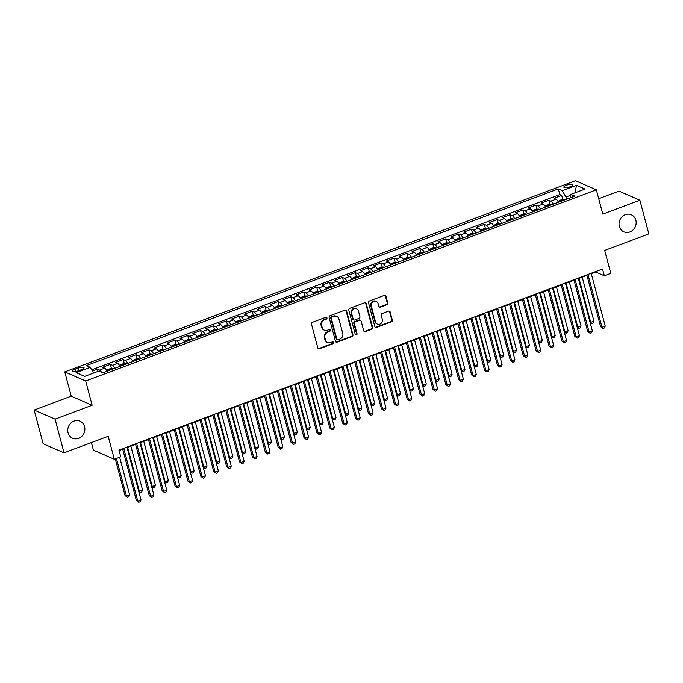 <?xml version="1.0" encoding="UTF-8"?>
<svg xmlns="http://www.w3.org/2000/svg" width="683" height="683" viewBox="0 0 683 683"><rect width="100%" height="100%" fill="white"/><g stroke="black" fill="none" stroke-linecap="round" stroke-linejoin="round"><path stroke-width="1.02" d="M326.969 317.885A0.999 0.905 113.5 0 0 325.842 317.296L312.387 322.333A1.426 1.289 113.5 0 0 311.474 324.126L317.817 347.946A1.426 1.289 113.5 0 0 319.431 348.8L332.886 343.762A0.999 0.905 113.5 0 0 333.031 341.918A0.999 0.905 113.5 0 0 332.39 341.91L330.649 342.559A4.568 4.132 113.5 0 1 327.703 342.507A4.568 4.132 113.5 0 1 325.475 339.844L324.946 337.854A4.568 4.132 113.5 0 1 327.866 332.109L329.607 331.451A0.999 0.905 113.5 0 0 329.761 329.616A0.999 0.905 113.5 0 0 329.112 329.599L327.37 330.256A4.568 4.132 113.5 0 1 324.425 330.205A4.568 4.132 113.5 0 1 322.197 327.533L321.667 325.552A4.568 4.132 113.5 0 1 324.596 319.798L326.337 319.149A0.999 0.905 113.5 0 0 326.969 317.885M324.425 330.205L323.862 329.957A4.568 4.132 113.5 0 1 321.633 327.285L321.104 325.304A4.568 4.132 113.5 0 1 324.024 319.55L325.765 318.901A0.999 0.905 113.5 0 0 326.175 317.236M318.244 348.62A1.426 1.289 113.5 0 0 318.867 348.552L332.314 343.515A0.999 0.905 113.5 0 0 332.732 341.85M327.703 342.507L327.14 342.268A4.568 4.132 113.5 0 1 324.903 339.596L324.382 337.607A4.568 4.132 113.5 0 1 327.302 331.861L329.044 331.204A0.999 0.905 113.5 0 0 329.454 329.548M619.344 226.415A9.297 8.418 113.5 0 0 623.895 231.853A9.297 8.418 113.5 0 0 633.098 229.906A9.297 8.418 113.5 0 0 635.856 220.233A9.297 8.418 113.5 0 0 631.314 214.795A9.297 8.418 113.5 0 0 622.102 216.742A9.297 8.418 113.5 0 0 619.344 226.415M68.061 432.8A9.297 8.418 113.5 0 0 72.603 438.238A9.297 8.418 113.5 0 0 81.815 436.292A9.297 8.418 113.5 0 0 84.564 426.619A9.297 8.418 113.5 0 0 80.022 421.18A9.297 8.418 113.5 0 0 70.81 423.127A9.297 8.418 113.5 0 0 68.061 432.8M566.531 185.187A4.653 1.298 -14.9 0 0 563.851 187.168A4.653 1.298 -14.9 0 0 570.151 186.758A4.653 1.298 -14.9 0 0 572.832 184.777A4.653 1.298 -14.9 0 0 566.531 185.187M386.834 304.72A1.426 1.289 113.5 0 0 387.748 302.919L385.972 296.243A1.426 1.289 113.5 0 0 384.35 295.389L369.418 300.981A1.426 1.289 113.5 0 0 368.504 302.774L374.839 326.602A1.426 1.289 113.5 0 0 376.461 327.447L391.393 321.855A1.426 1.289 113.5 0 0 392.307 320.062L390.164 311.986A1.426 1.289 113.5 0 0 388.542 311.141L382.147 313.531A1.426 1.289 113.5 0 0 381.234 315.324L382.301 319.328A3.816 3.458 113.5 0 1 377.392 324.101A3.816 3.458 113.5 0 1 375.53 321.864L371.356 306.18A3.816 3.458 113.5 0 1 376.265 301.416A3.816 3.458 113.5 0 1 378.126 303.645L378.826 306.266A1.426 1.289 113.5 0 0 380.44 307.111L386.834 304.72L386.271 304.473A1.426 1.289 113.5 0 0 387.184 302.671L385.408 295.995A1.426 1.289 113.5 0 0 384.973 295.321M55.058 419.131L92.137 405.25L71.228 396.157L34.15 410.039L55.058 419.131L64.031 452.838L108.196 436.3L114.3 459.224L120.746 456.807L118.953 450.071L602.543 269.025L604.335 275.77L610.781 273.354L604.686 250.43L648.85 233.902L639.886 200.196L618.969 191.095L598.709 198.685M92.137 405.25L85.682 380.986L596.353 189.806L602.807 214.078L639.886 200.196M346.605 310.978A1.426 1.289 113.5 0 0 344.983 310.125L330.051 315.717A1.426 1.289 113.5 0 0 329.138 317.518L335.473 341.338A1.426 1.289 113.5 0 0 337.095 342.183L352.027 336.591A1.426 1.289 113.5 0 0 352.94 334.798L346.605 310.978L346.042 310.731A1.426 1.289 113.5 0 0 345.607 310.056M349.73 308.349L364.671 302.757A1.426 1.289 113.5 0 1 366.284 303.611L372.628 327.43A1.426 1.289 113.5 0 1 371.714 329.223L365.32 331.614A1.426 1.289 113.5 0 1 363.697 330.768L361.128 321.104A1.426 1.289 113.5 0 0 359.514 320.259L355.271 321.847A1.426 1.289 113.5 0 0 354.357 323.64L357.038 333.697A0.999 0.905 113.5 0 1 355.749 334.952A0.999 0.905 113.5 0 1 355.262 334.363L348.817 310.15A1.426 1.289 113.5 0 1 349.73 308.349M64.031 452.838L43.114 443.745L34.15 410.039M562.775 199.445L561.699 195.398L553.964 198.292L556.022 199.188L550.865 201.118A5.814 1.853 69.5 0 1 553.29 204.14M549.883 204.277L548.799 200.221L541.064 203.124L543.13 204.021L537.973 205.95A5.814 1.853 69.5 0 1 540.39 208.972M536.983 209.1L535.907 205.054L528.172 207.948L530.23 208.844L525.073 210.774A5.814 1.853 69.5 0 1 527.498 213.796M524.092 213.933L523.007 209.877L515.272 212.78L517.338 213.677L512.182 215.606A5.814 1.853 69.5 0 1 514.598 218.628M511.191 218.756L510.116 214.71L502.381 217.604L504.438 218.5L499.282 220.43A5.814 1.853 69.5 0 1 501.706 223.452M498.3 223.589L497.215 219.533L489.48 222.436L491.547 223.332L486.39 225.262A5.814 1.853 69.5 0 1 488.806 228.284M485.4 228.412L484.324 224.366L476.589 227.26L478.646 228.156L473.49 230.086A5.814 1.853 69.5 0 1 475.914 233.108M472.508 233.244L471.432 229.189L463.689 232.092L465.755 232.988L460.598 234.918A5.814 1.853 69.5 0 1 463.014 237.94M459.608 238.068L458.532 234.021L450.797 236.916L452.855 237.812L447.698 239.742A5.814 1.853 69.5 0 1 450.123 242.764M446.716 242.9L445.64 238.845L437.897 241.748L439.963 242.644L434.806 244.574A5.814 1.853 69.5 0 1 437.222 247.596M433.816 247.724L432.74 243.677L425.005 246.572L427.063 247.468L421.906 249.397A5.814 1.853 69.5 0 1 424.331 252.42M420.924 252.556L419.849 248.501L412.105 251.395L414.171 252.3L409.015 254.23A5.814 1.853 69.5 0 1 411.431 257.252M408.024 257.38L406.948 253.333L399.214 256.227L401.28 257.124L396.114 259.053A5.814 1.853 69.5 0 1 398.539 262.076M395.133 262.212L394.057 258.157L386.313 261.051L388.379 261.956L383.223 263.886A5.814 1.853 69.5 0 1 385.647 266.908M382.232 267.036L381.157 262.989L373.422 265.883L375.488 266.78L370.323 268.709A5.814 1.853 69.5 0 1 372.747 271.732M369.341 271.868L368.265 267.813L360.522 270.707L362.588 271.603L357.431 273.541A5.814 1.853 69.5 0 1 359.856 276.564M356.441 276.692L355.365 272.645L347.63 275.539L349.696 276.436L344.531 278.365A5.814 1.853 69.5 0 1 346.955 281.387M343.549 281.516L342.473 277.469L334.73 280.363L336.796 281.259L331.639 283.197A5.814 1.853 69.5 0 1 334.064 286.22M330.657 286.348L329.573 282.301L321.838 285.195L323.904 286.092L318.739 288.021A5.814 1.853 69.5 0 1 321.164 291.043M317.757 291.171L316.681 287.125L308.947 290.019L311.004 290.915L305.847 292.853A5.814 1.853 69.5 0 1 308.272 295.876M304.866 296.004L303.781 291.948L296.046 294.851L298.112 295.748L292.956 297.677A5.814 1.853 69.5 0 1 295.372 300.699M291.965 300.827L290.89 296.781L283.155 299.675L285.212 300.571L280.056 302.509A5.814 1.853 69.5 0 1 282.48 305.523M279.074 305.66L277.99 301.604L270.255 304.507L272.321 305.403L267.164 307.333A5.814 1.853 69.5 0 1 269.58 310.355M266.174 310.483L265.098 306.436L257.363 309.331L259.42 310.227L254.264 312.165A5.814 1.853 69.5 0 1 256.688 315.179M253.282 315.315L252.198 311.26L244.463 314.163L246.529 315.059L241.372 316.989A5.814 1.853 69.5 0 1 243.788 320.011M240.382 320.139L239.306 316.092L231.571 318.987L233.629 319.883L228.472 321.813A5.814 1.853 69.5 0 1 230.897 324.835M227.49 324.971L226.406 320.916L218.671 323.819L220.737 324.715L215.58 326.645A5.814 1.853 69.5 0 1 217.997 329.667M214.59 329.795L213.514 325.748L205.779 328.643L207.837 329.539L202.68 331.468A5.814 1.853 69.5 0 1 205.105 334.491M201.698 334.627L200.623 330.572L192.879 333.475L194.945 334.371L189.789 336.301A5.814 1.853 69.5 0 1 192.205 339.323M188.798 339.451L187.723 335.404L179.988 338.298L182.045 339.195L176.888 341.124A5.814 1.853 69.5 0 1 179.313 344.147M175.907 344.283L174.831 340.228L167.087 343.131L169.153 344.027L163.997 345.957A5.814 1.853 69.5 0 1 166.413 348.979M163.006 349.107L161.931 345.06L154.196 347.954L156.253 348.851L151.097 350.78A5.814 1.853 69.5 0 1 153.521 353.803M150.115 353.939L149.039 349.884L141.296 352.787L143.362 353.683L138.205 355.612A5.814 1.853 69.5 0 1 140.63 358.635M137.215 358.763L136.139 354.716L128.404 357.61L130.47 358.507L125.305 360.436A5.814 1.853 69.5 0 1 127.73 363.458M124.323 363.595L123.247 359.54L115.504 362.434L117.57 363.339L112.413 365.268A5.814 1.853 69.5 0 1 114.838 368.291M111.423 368.419L110.347 364.372L102.612 367.266L104.678 368.163A5.814 1.853 69.5 0 1 107.094 371.185M78.639 370.724L81.473 369.657A4.508 1.255 -14.9 0 0 84.077 367.744A4.508 1.255 -14.9 0 0 77.973 368.137L75.139 369.196A4.508 1.255 -14.9 0 0 72.535 371.117A4.508 1.255 -14.9 0 0 78.639 370.724M85.682 380.986L64.765 371.894L575.436 180.713L596.353 189.806M561.699 195.398L559.804 194.57L558.301 188.909L86.314 365.61L90.276 367.326L93.58 373.038M558.301 188.909L562.254 190.634L576.443 185.324L585.032 189.054L570.843 194.365L574.804 196.089L102.817 372.79L98.864 371.065L84.675 376.376L76.086 372.636L90.276 367.326M98.036 371.373L97.456 369.196L99.513 370.092A5.814 1.853 69.5 0 1 101.425 372.175M110.347 364.372L112.413 365.268M123.247 359.54L125.305 360.436M136.139 354.716L138.205 355.612M149.039 349.884L151.097 350.78M161.931 345.06L163.997 345.957M174.831 340.228L176.888 341.124M187.723 335.404L189.789 336.301M200.623 330.572L202.68 331.468M213.514 325.748L215.58 326.645M226.406 320.916L228.472 321.813M239.306 316.092L241.372 316.989M252.198 311.26L254.264 312.165M265.098 306.436L267.164 307.333M277.99 301.604L280.056 302.509M290.89 296.781L292.956 297.677M303.781 291.948L305.847 292.853M316.681 287.125L318.739 288.021M329.573 282.301L331.639 283.197M342.473 277.469L344.531 278.365M355.365 272.645L357.431 273.541M368.265 267.813L370.323 268.709M381.157 262.989L383.223 263.886M394.057 258.157L396.114 259.053M406.948 253.333L409.015 254.23M419.849 248.501L421.906 249.397M432.74 243.677L434.806 244.574M445.64 238.845L447.698 239.742M458.532 234.021L460.598 234.918M471.432 229.189L473.49 230.086M484.324 224.366L486.39 225.262M497.215 219.533L499.282 220.43M510.116 214.71L512.182 215.606M523.007 209.877L525.073 210.774M535.907 205.054L537.973 205.95M548.799 200.221L550.865 201.118M559.804 194.57L91.71 369.81M97.456 369.196L92.444 371.074M570.681 195.236L565.951 197.011L566.531 199.188M91.385 442.601L93.383 450.123L114.3 459.224M71.228 396.157L64.765 371.894M591.316 273.781L595.858 272.082L604.335 275.77M119.081 450.567L122.709 449.209M127.072 447.578L135.61 444.385M139.972 442.746L148.501 439.553M152.864 437.923L161.401 434.729M165.756 433.099L174.293 429.897M178.656 428.267L187.193 425.074M191.547 423.443L200.085 420.241M204.448 418.611L212.985 415.418M217.339 413.787L225.877 410.585M230.239 408.955L238.777 405.762M243.131 404.131L251.668 400.93M256.031 399.299L264.569 396.106M268.923 394.475L277.46 391.274M281.823 389.643L290.36 386.45M294.714 384.819L303.252 381.618M307.615 379.987L316.144 376.794M320.506 375.163L329.044 371.962M333.406 370.331L341.935 367.138M346.298 365.507L354.836 362.314M359.198 360.675L367.727 357.482M372.09 355.852L380.627 352.659M384.99 351.019L393.519 347.826M397.882 346.196L406.419 343.003M410.782 341.363L419.311 338.17M423.673 336.54L432.211 333.347M436.565 331.707L445.103 328.514M449.465 326.884L458.003 323.691M462.357 322.06L470.894 318.859M475.257 317.228L483.795 314.035M488.149 312.404L496.686 309.203M501.049 307.572L509.586 304.379M513.94 302.748L522.478 299.547M526.841 297.916L535.378 294.723M539.732 293.092L548.27 289.891M552.632 288.26L561.17 285.067M565.524 283.436L574.062 280.235M578.424 278.604L586.953 275.411M595.721 271.578L595.858 272.082M119.995 366.361A5.814 1.853 -110.5 0 0 117.57 363.339M132.886 361.529A5.814 1.853 -110.5 0 0 130.47 358.507M145.786 356.705A5.814 1.853 -110.5 0 0 143.362 353.683M158.678 351.873A5.814 1.853 -110.5 0 0 156.253 348.851M171.578 347.049A5.814 1.853 -110.5 0 0 169.153 344.027M184.47 342.217A5.814 1.853 -110.5 0 0 182.045 339.195M197.37 337.393A5.814 1.853 -110.5 0 0 194.945 334.371M210.262 332.561A5.814 1.853 -110.5 0 0 207.837 329.539M223.162 327.738A5.814 1.853 -110.5 0 0 220.737 324.715M236.053 322.905A5.814 1.853 -110.5 0 0 233.629 319.883M248.954 318.082A5.814 1.853 -110.5 0 0 246.529 315.059M261.845 313.249A5.814 1.853 -110.5 0 0 259.42 310.227M274.737 308.426A5.814 1.853 -110.5 0 0 272.321 305.403M287.637 303.594A5.814 1.853 -110.5 0 0 285.212 300.571M300.529 298.77A5.814 1.853 -110.5 0 0 298.112 295.748M313.429 293.938A5.814 1.853 -110.5 0 0 311.004 290.915M326.32 289.114A5.814 1.853 -110.5 0 0 323.904 286.092M339.22 284.282A5.814 1.853 -110.5 0 0 336.796 281.259M352.112 279.458A5.814 1.853 -110.5 0 0 349.696 276.436M365.012 274.626A5.814 1.853 -110.5 0 0 362.588 271.603M377.904 269.802A5.814 1.853 -110.5 0 0 375.488 266.78M390.804 264.97A5.814 1.853 -110.5 0 0 388.379 261.956M403.696 260.146A5.814 1.853 -110.5 0 0 401.28 257.124M416.596 255.314A5.814 1.853 -110.5 0 0 414.171 252.3M429.487 250.49A5.814 1.853 -110.5 0 0 427.063 247.468M442.388 245.667A5.814 1.853 -110.5 0 0 439.963 242.644M455.279 240.834A5.814 1.853 -110.5 0 0 452.855 237.812M468.179 236.011A5.814 1.853 -110.5 0 0 465.755 232.988M481.071 231.178A5.814 1.853 -110.5 0 0 478.646 228.156M493.971 226.355A5.814 1.853 -110.5 0 0 491.547 223.332M506.863 221.523A5.814 1.853 -110.5 0 0 504.438 218.5M519.754 216.699A5.814 1.853 -110.5 0 0 517.338 213.677M532.655 211.867A5.814 1.853 -110.5 0 0 530.23 208.844M545.546 207.043A5.814 1.853 -110.5 0 0 543.13 204.021M570.843 194.365L570.203 197.814M558.446 202.211A5.814 1.853 -110.5 0 0 556.022 199.188M565.951 197.011L562.254 190.634M576.443 185.324L575.129 192.768M335.908 342.012A1.426 1.289 113.5 0 0 336.523 341.935L351.463 336.352A1.426 1.289 113.5 0 0 352.377 334.55L346.042 310.731M331.938 317.049A0.999 0.905 113.5 0 0 331.298 318.312L336.856 339.22A0.999 0.905 113.5 0 0 337.991 339.81L339.827 339.127A4.568 4.132 113.5 0 0 342.746 333.372L338.947 319.081A4.568 4.132 113.5 0 0 336.719 316.408A4.568 4.132 113.5 0 0 333.774 316.366L331.366 316.801A0.999 0.905 113.5 0 0 330.726 318.065L331.298 318.312M337.342 339.801L336.779 339.553A0.999 0.905 113.5 0 1 336.292 338.973L330.726 318.065M336.719 316.408L336.156 316.169A4.568 4.132 113.5 0 0 333.202 316.118L333.774 316.366M331.366 316.801L333.202 316.118M364.133 331.443A1.426 1.289 113.5 0 0 364.756 331.375L371.142 328.975A1.426 1.289 113.5 0 0 372.056 327.183L365.721 303.363A1.426 1.289 113.5 0 0 365.294 302.689M360.436 320.276L359.864 320.028A1.426 1.289 113.5 0 0 358.951 320.011L354.708 321.599A1.426 1.289 113.5 0 0 353.794 323.401L356.466 333.458L357.038 333.697M355.493 334.772A0.999 0.905 113.5 0 0 356.466 333.458M358.464 311.081A3.816 3.458 113.5 0 0 352.821 309.655A3.816 3.458 113.5 0 0 351.694 313.617L353.162 319.14A1.426 1.289 113.5 0 0 354.776 319.994L359.019 318.406A1.426 1.289 113.5 0 0 359.932 316.605L358.464 311.081M356.603 308.853L356.031 308.605A3.816 3.458 113.5 0 0 351.122 313.369L351.694 313.617M353.862 319.977L353.29 319.729A1.426 1.289 113.5 0 1 352.599 318.901L351.122 313.369M379.253 306.932A1.426 1.289 113.5 0 0 379.876 306.863L386.271 304.473M376.265 301.416L375.701 301.169A3.816 3.458 113.5 0 0 370.792 305.941L371.356 306.18M377.392 324.101L376.828 323.853A3.816 3.458 113.5 0 1 374.967 321.616L370.792 305.941M375.274 327.268A1.426 1.289 113.5 0 0 375.889 327.2L390.83 321.608A1.426 1.289 113.5 0 0 391.743 319.815L389.592 311.738A1.426 1.289 113.5 0 0 389.165 311.064M115.282 458.856L125.049 495.551L126.457 496.165L129.685 494.962L119.645 457.217M116.417 458.43L126.457 496.165L127.473 497.369L125.049 495.551M129.685 494.962L128.763 496.891L127.473 497.369M122.581 448.705L136.352 500.468L137.761 501.083L123.717 448.287M140.988 499.879L140.066 501.809L138.777 502.287L137.761 501.083L140.988 499.879L126.936 447.075M138.777 502.287L136.352 500.468M106.625 370.331L110.569 368.419L112.994 368.427A3.85 1.229 69.5 0 1 113.48 368.794M111.013 369.691L111.022 369.716A3.85 1.229 -110.5 0 0 111.013 369.691L109.468 370.271A3.85 1.229 69.5 0 1 109.485 370.288M127.653 447.356L139.358 491.342L142.576 490.129L130.88 446.153M138.632 491.026L140.365 492.545L138.734 491.393M142.576 490.129L141.654 492.059L140.365 492.545M119.525 365.499L123.469 363.587L125.885 363.595A3.85 1.229 69.5 0 1 126.372 363.971M123.905 364.867L123.913 364.893A3.85 1.229 -110.5 0 0 123.905 364.867L122.359 365.448A3.85 1.229 69.5 0 1 122.377 365.465M140.553 442.533L152.249 486.509L155.476 485.306L143.772 441.329M151.532 486.194L153.265 487.713L151.626 486.561M155.476 485.306L154.554 487.235L153.265 487.713M132.417 360.675L136.361 358.763L138.786 358.771A3.85 1.229 69.5 0 1 139.272 359.138M136.805 360.035L136.805 360.061A3.85 1.229 -110.5 0 0 136.805 360.035L135.251 360.615A3.85 1.229 69.5 0 1 135.277 360.633M153.444 437.709L165.149 481.686L168.368 480.473L156.672 436.497M164.424 481.37L166.157 482.89L164.526 481.737M168.368 480.473L167.446 482.403L166.157 482.89M145.317 355.843L149.261 353.931L151.677 353.939A3.85 1.229 69.5 0 1 152.164 354.315M148.066 355.647L148.151 355.792A3.85 1.229 69.5 0 1 148.168 355.809L149.697 355.211A3.85 1.229 -110.5 0 1 149.714 355.228L149.697 355.211M166.345 432.877L178.041 476.854L181.268 475.65L169.563 431.673M177.324 476.538L179.048 478.066L177.418 476.905M181.268 475.65L180.346 477.579L179.048 478.066M135.473 443.882L149.244 495.645L150.661 496.259L136.609 443.455M153.88 495.047L152.958 496.976L151.669 497.463L150.661 496.259L153.88 495.047L139.836 442.251M151.669 497.463L149.244 495.645M148.373 439.058L162.144 490.812L163.553 491.427L149.509 438.631M166.78 490.223L165.858 492.153L164.569 492.631L163.553 491.427L166.78 490.223L152.727 437.419M164.569 492.631L162.144 490.812M161.265 434.226L175.036 485.989L176.453 486.603L162.4 433.799M179.672 485.391L178.75 487.32L177.46 487.807L176.453 486.603L179.672 485.391L165.627 432.595M177.46 487.807L175.036 485.989M174.165 429.402L187.936 481.156L189.345 481.771L175.3 428.975M192.572 480.567L191.65 482.497L190.361 482.975L189.345 481.771L192.572 480.567L178.519 427.763M190.361 482.975L187.936 481.156M158.208 351.019L162.153 349.107L164.577 349.115A3.85 1.229 69.5 0 1 165.064 349.483M160.957 350.823L161.043 350.96A3.85 1.229 69.5 0 1 161.068 350.977L162.597 350.379A3.85 1.229 -110.5 0 1 162.614 350.405L162.597 350.379M179.236 428.053L190.941 472.03L194.16 470.818L182.463 426.841M190.216 471.714L191.949 473.234L190.309 472.081M194.16 470.818L193.238 472.747L191.949 473.234M187.057 424.57L200.828 476.333L202.245 476.947L188.192 424.143M205.463 475.735L204.541 477.665L203.252 478.151L202.245 476.947L205.463 475.735L191.419 422.939M203.252 478.151L200.828 476.333M171.109 346.187L175.053 344.275L177.469 344.283A3.85 1.229 69.5 0 1 177.956 344.659M173.858 345.999L173.943 346.136A3.85 1.229 69.5 0 1 173.96 346.153L175.488 345.555A3.85 1.229 -110.5 0 0 175.488 345.555L175.497 345.581M192.136 423.221L203.833 467.198L207.06 465.994L195.355 422.017M203.107 466.882L204.84 468.41L203.21 467.257M207.06 465.994L206.129 467.923L204.84 468.41M199.957 419.746L213.728 471.501L215.136 472.115L201.092 419.319M218.364 470.911L217.442 472.841L216.144 473.319L215.136 472.115L218.364 470.911L204.311 418.107M216.144 473.319L213.728 471.501M184 341.363L187.945 339.451L190.369 339.46A3.85 1.229 69.5 0 1 190.856 339.827M188.406 340.749A3.85 1.229 -110.5 0 0 188.388 340.723L186.835 341.304A3.85 1.229 69.5 0 1 186.86 341.321M205.028 418.397L216.733 462.374L219.952 461.162L208.255 417.185M216.007 462.058L217.74 463.578L216.101 462.425M219.952 461.162L219.03 463.1L217.74 463.578M212.848 414.914L226.619 466.677L228.037 467.292L213.984 414.487M231.255 466.079L230.333 468.009L229.044 468.495L228.037 467.292L231.255 466.079L217.211 413.283M229.044 468.495L226.619 466.677M196.9 336.531L200.845 334.619L203.261 334.636A3.85 1.229 69.5 0 1 203.747 335.003M201.297 335.916A3.85 1.229 -110.5 0 0 201.28 335.899L199.735 336.48A3.85 1.229 69.5 0 1 199.752 336.497M217.928 413.565L229.625 457.542L232.852 456.338L221.147 412.361M228.899 457.226L230.632 458.754L229.001 457.601M232.852 456.338L231.921 458.267L230.632 458.754M225.749 410.09L239.52 461.845L240.928 462.459L226.884 409.663M244.155 461.256L243.225 463.185L241.936 463.663L240.928 462.459L244.155 461.256L230.103 408.451M241.936 463.663L239.52 461.845M209.792 331.707L213.736 329.795L216.161 329.804A3.85 1.229 69.5 0 1 216.648 330.171M214.197 331.093A3.85 1.229 -110.5 0 0 214.18 331.076L212.626 331.648A3.85 1.229 69.5 0 1 212.652 331.673M230.82 408.741L242.525 452.718L245.743 451.506L234.047 407.529M241.799 452.402L243.532 453.922L241.893 452.769M245.743 451.506L244.821 453.444L243.532 453.922M238.64 405.258L252.411 457.021L253.828 457.636L239.776 404.831M257.047 456.423L256.125 458.353L254.836 458.839L253.828 457.636L257.047 456.423L243.003 403.627M254.836 458.839L252.411 457.021M222.692 326.875L226.636 324.963L229.053 324.98A3.85 1.229 69.5 0 1 229.539 325.347M227.072 326.243L227.08 326.269A3.85 1.229 -110.5 0 0 227.072 326.243L225.527 326.824A3.85 1.229 69.5 0 1 225.544 326.841M243.711 403.909L255.416 447.886L258.644 446.682L246.939 402.705M254.691 447.578L256.424 449.098L254.793 447.946M258.644 446.682L257.713 448.611L256.424 449.098M251.532 400.434L265.311 452.189L266.72 452.803L252.676 400.007M269.947 451.6L269.017 453.529L267.727 454.016L266.72 452.803L269.947 451.6L255.894 398.795M267.727 454.016L265.311 452.189M235.584 322.052L239.528 320.139L241.953 320.148A3.85 1.229 69.5 0 1 242.439 320.515M239.972 321.437L239.972 321.42A3.85 1.229 -110.5 0 0 239.972 321.42L238.418 321.992A3.85 1.229 69.5 0 1 238.435 322.017M256.612 399.085L268.317 443.062L271.535 441.858L259.839 397.873M267.591 442.746L269.324 444.266L267.685 443.113M271.535 441.858L270.613 443.788L269.324 444.266M264.432 395.602L278.203 447.365L279.62 447.98L265.567 395.175M282.839 446.767L281.917 448.697L280.628 449.183L279.62 447.98L282.839 446.767L268.795 393.971M280.628 449.183L278.203 447.365M248.484 317.219L252.428 315.307L254.844 315.324A3.85 1.229 69.5 0 1 255.331 315.691M252.864 316.588L252.872 316.613A3.85 1.229 -110.5 0 0 252.864 316.588L251.318 317.168A3.85 1.229 69.5 0 1 251.335 317.185M269.503 394.253L281.208 438.23L284.435 437.026L272.73 393.049M280.482 437.923L282.216 439.442L280.585 438.29M284.435 437.026L283.505 438.956L282.216 439.442M277.324 390.778L291.103 442.533L292.512 443.147L278.468 390.352M295.739 441.944L294.808 443.873L293.519 444.36L292.512 443.147L295.739 441.944L281.686 389.148M293.519 444.36L291.103 442.533M261.376 312.396L265.32 310.483L267.745 310.492A3.85 1.229 69.5 0 1 268.231 310.859M265.764 311.764L265.764 311.781A3.85 1.229 -110.5 0 0 265.764 311.764L264.21 312.336A3.85 1.229 69.5 0 1 264.227 312.362M282.403 389.43L294.108 433.406L297.327 432.202L285.622 388.217M293.383 433.09L295.116 434.61L293.477 433.457M297.327 432.202L296.405 434.132L295.116 434.61M290.224 385.946L303.995 437.709L305.412 438.324L291.359 385.519M308.631 437.111L307.709 439.049L306.419 439.528L305.412 438.324L308.631 437.111L294.586 384.316M306.419 439.528L303.995 437.709M274.276 307.563L278.22 305.66L280.636 305.668A3.85 1.229 69.5 0 1 281.123 306.035M277.016 307.376L277.11 307.512A3.85 1.229 69.5 0 1 277.127 307.529L278.655 306.932A3.85 1.229 -110.5 0 1 278.673 306.949L278.655 306.932M295.295 384.597L307 428.574L310.227 427.37L298.522 383.394M306.274 428.267L308.007 429.786L306.377 428.634M310.227 427.37L309.297 429.3L308.007 429.786M303.115 381.123L316.895 432.877L318.304 433.492L304.251 380.696M321.531 432.288L320.6 434.217L319.311 434.704L318.304 433.492L321.531 432.288L307.478 379.492M319.311 434.704L316.895 432.877M287.167 302.74L291.112 300.827L293.536 300.836A3.85 1.229 69.5 0 1 294.023 301.203M289.916 302.543L290.002 302.689A3.85 1.229 69.5 0 1 290.019 302.706L291.547 302.108A3.85 1.229 -110.5 0 1 291.573 302.125L291.547 302.108M308.195 379.774L319.892 423.75L323.119 422.546L311.414 378.561M319.174 423.434L320.908 424.954L319.268 423.801M323.119 422.546L322.197 424.476L320.908 424.954M316.016 376.29L329.787 428.053L331.204 428.668L317.151 375.863M334.422 427.456L333.5 429.394L332.211 429.872L331.204 428.668L334.422 427.456L320.378 374.66M332.211 429.872L329.787 428.053M300.068 297.908L304.012 296.004L306.428 296.012A3.85 1.229 69.5 0 1 306.915 296.379M302.808 297.72L302.902 297.856A3.85 1.229 69.5 0 1 302.919 297.873L304.447 297.276A3.85 1.229 -110.5 0 0 304.447 297.276L304.456 297.301M321.087 374.941L332.792 418.918L336.019 417.714L324.314 373.738M332.066 418.611L333.799 420.13L332.169 418.978M336.019 417.714L335.088 419.644L333.799 420.13M328.907 371.467L342.678 423.221L344.095 423.836L330.043 371.04M347.323 422.632L346.392 424.561L345.103 425.048L344.095 423.836L347.323 422.632L333.27 369.836M345.103 425.048L342.678 423.221M312.959 293.084L316.903 291.171L319.328 291.18A3.85 1.229 69.5 0 1 319.815 291.547M315.708 292.887L315.794 293.033A3.85 1.229 69.5 0 1 315.811 293.05L317.339 292.452A3.85 1.229 -110.5 0 1 317.364 292.469M333.987 370.118L345.683 414.094L348.911 412.891L337.206 368.905M344.966 413.778L346.699 415.298L345.06 414.146M348.911 412.891L347.989 414.82L346.699 415.298M341.807 366.634L355.578 418.397L356.987 419.012L342.943 366.208M360.214 417.808L359.292 419.738L358.003 420.216L356.987 419.012L360.214 417.808L346.17 365.004M358.003 420.216L355.578 418.397M325.859 288.252L329.804 286.348L332.22 286.356A3.85 1.229 69.5 0 1 332.706 286.723M330.256 287.637A3.85 1.229 -110.5 0 0 330.239 287.62L328.694 288.2A3.85 1.229 69.5 0 1 328.711 288.217M346.879 365.285L358.584 409.271L361.811 408.058L350.106 364.082M357.858 408.955L359.591 410.474L357.96 409.322M361.811 408.058L360.88 409.988L359.591 410.474M354.699 361.811L368.47 413.565L369.887 414.18L355.834 361.384M373.114 412.976L372.184 414.905L370.895 415.392L369.887 414.18L373.114 412.976L359.062 360.18M370.895 415.392L368.47 413.565M338.751 283.428L342.695 281.516L345.12 281.524A3.85 1.229 69.5 0 1 345.607 281.891M343.156 282.813A3.85 1.229 -110.5 0 0 343.131 282.796L341.585 283.377A3.85 1.229 69.5 0 1 341.602 283.394M359.779 360.462L371.475 404.438L374.702 403.235L362.997 359.249M370.758 404.123L372.491 405.642L370.852 404.49M374.702 403.235L373.78 405.164L372.491 405.642M367.599 356.978L381.37 408.741L382.779 409.356L368.735 356.56M386.006 408.152L385.084 410.082L383.795 410.56L382.779 409.356L386.006 408.152L371.953 355.348M383.795 410.56L381.37 408.741M351.651 278.604L355.595 276.692L358.012 276.7A3.85 1.229 69.5 0 1 358.498 277.067M356.031 277.964L356.039 277.99A3.85 1.229 -110.5 0 0 356.031 277.964L354.486 278.544A3.85 1.229 69.5 0 1 354.503 278.562M372.67 355.63L384.375 399.615L387.594 398.402L375.898 354.426M383.65 399.299L385.383 400.819L383.752 399.666M387.594 398.402L386.672 400.332L385.383 400.819M380.491 352.155L394.262 403.909L395.679 404.524L381.626 351.728M398.906 403.32L397.976 405.25L396.686 405.736L395.679 404.524L398.906 403.32L384.853 350.524M396.686 405.736L394.262 403.909M364.543 273.772L368.487 271.86L370.903 271.868A3.85 1.229 69.5 0 1 371.39 272.235M368.922 273.14L368.931 273.157A3.85 1.229 -110.5 0 0 368.922 273.14L367.377 273.721A3.85 1.229 69.5 0 1 367.394 273.738M385.571 350.806L397.267 394.783L400.494 393.579L388.789 349.602M396.55 394.467L398.283 395.986L396.644 394.834M400.494 393.579L399.572 395.508L398.283 395.986M393.391 347.323L407.162 399.085L408.571 399.7L394.526 346.904M411.798 398.496L410.876 400.426L409.587 400.904L408.571 399.7L411.798 398.496L397.745 345.692M409.587 400.904L407.162 399.085M377.434 268.948L381.379 267.036L383.803 267.044A3.85 1.229 69.5 0 1 384.29 267.412M381.823 268.308L381.831 268.334A3.85 1.229 -110.5 0 0 381.823 268.308L380.277 268.889A3.85 1.229 69.5 0 1 380.294 268.906M398.462 345.974L410.167 389.959L413.386 388.747L401.689 344.77M409.441 389.643L411.175 391.163L409.544 390.01M413.386 388.747L412.464 390.676L411.175 391.163M406.283 342.499L420.054 394.262L421.471 394.868L407.418 342.072M424.689 393.664L423.767 395.594L422.478 396.08L421.471 394.868L424.689 393.664L410.645 340.868M422.478 396.08L420.054 394.262M390.334 264.116L394.279 262.204L396.695 262.212A3.85 1.229 69.5 0 1 397.182 262.588M394.714 263.484L394.723 263.51A3.85 1.229 -110.5 0 0 394.714 263.484L393.169 264.065A3.85 1.229 69.5 0 1 393.186 264.082M411.362 341.15L423.059 385.127L426.286 383.923L414.581 339.946M422.342 384.811L424.075 386.33L422.435 385.178M426.286 383.923L425.364 385.852L424.075 386.33M419.183 337.667L432.954 389.43L434.362 390.044L420.318 337.248M437.59 388.84L436.668 390.77L435.378 391.248L434.362 390.044L437.59 388.84L423.537 336.036M435.378 391.248L432.954 389.43M403.226 259.292L407.17 257.38L409.595 257.389A3.85 1.229 69.5 0 1 410.082 257.756M407.614 258.652L407.614 258.678A3.85 1.229 -110.5 0 0 407.614 258.652L406.061 259.233A3.85 1.229 69.5 0 1 406.086 259.25M424.254 336.318L435.959 380.303L439.178 379.091L427.481 335.114M435.233 379.987L436.966 381.507L435.336 380.354M439.178 379.091L438.255 381.02L436.966 381.507M432.074 332.843L445.845 384.606L447.263 385.221L433.21 332.416M450.481 384.008L449.559 385.938L448.27 386.424L447.263 385.221L450.481 384.008L436.437 331.212M448.27 386.424L445.845 384.606M416.126 254.46L420.071 252.548L422.487 252.556A3.85 1.229 69.5 0 1 422.973 252.932M418.875 254.264L418.961 254.409A3.85 1.229 69.5 0 1 418.978 254.426L420.506 253.828A3.85 1.229 -110.5 0 1 420.523 253.845L420.506 253.828M437.154 331.494L448.851 375.471L452.078 374.267L440.373 330.29M448.133 375.155L449.858 376.674L448.227 375.522M452.078 374.267L451.156 376.196L449.858 376.674M444.975 328.011L458.745 379.774L460.154 380.388L446.11 327.592M463.381 379.185L462.459 381.114L461.17 381.592L460.154 380.388L463.381 379.185L449.329 326.38M461.17 381.592L458.745 379.774M429.018 249.636L432.962 247.724L435.387 247.733A3.85 1.229 69.5 0 1 435.874 248.1M431.767 249.44L431.852 249.577A3.85 1.229 69.5 0 1 431.878 249.594L433.406 248.996A3.85 1.229 -110.5 0 1 433.423 249.022L433.406 248.996M450.046 326.662L461.751 370.647L464.969 369.435L453.273 325.458M461.025 370.331L462.758 371.851L461.119 370.698M464.969 369.435L464.047 371.364L462.758 371.851M457.866 323.187L471.637 374.95L473.054 375.565L459.002 322.76M476.273 374.352L475.351 376.282L474.062 376.768L473.054 375.565L476.273 374.352L462.229 321.556M474.062 376.768L471.637 374.95M441.918 244.804L445.862 242.892L448.279 242.9A3.85 1.229 69.5 0 1 448.765 243.276M444.667 244.608L444.753 244.753A3.85 1.229 69.5 0 1 444.77 244.77L446.298 244.173A3.85 1.229 -110.5 0 0 446.298 244.173L446.306 244.198M462.946 321.838L474.642 365.815L477.869 364.611L466.165 320.634M473.917 365.499L475.65 367.019L474.019 365.866M477.869 364.611L476.939 366.54L475.65 367.019M470.766 318.363L484.537 370.118L485.946 370.732L471.902 317.936M489.173 369.529L488.251 371.458L486.953 371.936L485.946 370.732L489.173 369.529L475.12 316.724M486.953 371.936L484.537 370.118M454.81 239.981L458.754 238.068L461.179 238.077A3.85 1.229 69.5 0 1 461.665 238.444M459.215 239.366A3.85 1.229 -110.5 0 0 459.198 239.34L457.644 239.921A3.85 1.229 69.5 0 1 457.67 239.938M475.838 317.014L487.542 360.991L490.761 359.779L479.065 315.802M486.817 360.675L488.55 362.195L486.911 361.042M490.761 359.779L489.839 361.708L488.55 362.195M483.658 313.531L497.429 365.294L498.846 365.909L484.793 313.104M502.065 364.696L501.143 366.626L499.854 367.113L498.846 365.909L502.065 364.696L488.021 311.9M499.854 367.113L497.429 365.294M467.71 235.148L471.654 233.236L474.07 233.244A3.85 1.229 69.5 0 1 474.557 233.62M472.107 234.534A3.85 1.229 -110.5 0 0 472.09 234.517L470.544 235.097A3.85 1.229 69.5 0 1 470.561 235.114M488.729 312.182L500.434 356.159L503.661 354.955L491.956 310.978M499.708 355.843L501.442 357.371L499.811 356.219M503.661 354.955L502.731 356.885L501.442 357.371M496.558 308.707L510.329 360.462L511.738 361.076L497.694 308.281M514.965 359.873L514.034 361.802L512.745 362.28L511.738 361.076L514.965 359.873L500.912 307.068M512.745 362.28L510.329 360.462M480.601 230.325L484.546 228.412L486.97 228.421A3.85 1.229 69.5 0 1 487.457 228.788M485.007 229.71A3.85 1.229 -110.5 0 0 484.99 229.684L483.436 230.265A3.85 1.229 69.5 0 1 483.462 230.282M501.629 307.359L513.334 351.335L516.553 350.123L504.857 306.146M512.609 351.019L514.342 352.539L512.702 351.386M516.553 350.123L515.631 352.061L514.342 352.539M509.45 303.875L523.221 355.638L524.638 356.253L510.585 303.448M527.857 355.04L526.935 356.97L525.645 357.457L524.638 356.253L527.857 355.04L513.812 302.245M525.645 357.457L523.221 355.638M493.502 225.492L497.446 223.58L499.862 223.589A3.85 1.229 69.5 0 1 500.349 223.964M497.881 224.861L497.89 224.886A3.85 1.229 -110.5 0 0 497.881 224.861L496.336 225.441A3.85 1.229 69.5 0 1 496.353 225.458M514.521 302.526L526.226 346.503L529.453 345.299L517.748 301.323M525.5 346.187L527.233 347.715L525.603 346.563M529.453 345.299L528.522 347.229L527.233 347.715M522.341 299.052L536.121 350.806L537.53 351.421L523.485 298.625M540.757 350.217L539.826 352.146L538.537 352.624L537.53 351.421L540.757 350.217L526.704 297.412M538.537 352.624L536.121 350.806M506.393 220.669L510.338 218.756L512.762 218.765A3.85 1.229 69.5 0 1 513.249 219.132M510.782 220.054L510.782 220.037A3.85 1.229 -110.5 0 0 510.782 220.037L509.228 220.609A3.85 1.229 69.5 0 1 509.245 220.635M527.421 297.703L539.126 341.679L542.345 340.467L530.648 296.49M538.4 341.363L540.133 342.883L538.494 341.731M542.345 340.467L541.423 342.405L540.133 342.883M535.241 294.219L549.012 345.982L550.43 346.597L536.377 293.792M553.648 345.385L552.726 347.314L551.437 347.801L550.43 346.597L553.648 345.385L539.604 292.589M551.437 347.801L549.012 345.982M519.293 215.837L523.238 213.924L525.654 213.941A3.85 1.229 69.5 0 1 526.141 214.308M523.673 215.205L523.682 215.23A3.85 1.229 -110.5 0 0 523.673 215.205L522.128 215.785A3.85 1.229 69.5 0 1 522.145 215.802M540.313 292.87L552.018 336.847L555.245 335.643L543.54 291.667M551.292 336.54L553.025 338.059L551.394 336.907M555.245 335.643L554.314 337.573L553.025 338.059M548.133 289.396L561.913 341.15L563.321 341.765L549.277 288.969M566.548 340.561L565.618 342.49L564.329 342.968L563.321 341.765L566.548 340.561L552.496 287.756M564.329 342.968L561.913 341.15M532.185 211.013L536.129 209.1L538.554 209.109A3.85 1.229 69.5 0 1 539.041 209.476M536.565 210.381L536.573 210.398A3.85 1.229 -110.5 0 0 536.565 210.381L535.02 210.953A3.85 1.229 69.5 0 1 535.037 210.979M553.213 288.047L564.909 332.023L568.136 330.811L556.432 286.834M564.192 331.707L565.925 333.227L564.286 332.075M568.136 330.811L567.214 332.749L565.925 333.227M561.033 284.563L574.804 336.326L576.221 336.941L562.169 284.137M579.44 335.729L578.518 337.658L577.229 338.145L576.221 336.941L579.44 335.729L565.396 282.933M577.229 338.145L574.804 336.326M545.085 206.181L549.03 204.268L551.446 204.285A3.85 1.229 69.5 0 1 551.932 204.652M547.826 205.993L547.92 206.129A3.85 1.229 69.5 0 1 547.937 206.146L549.465 205.549A3.85 1.229 -110.5 0 1 549.482 205.566L549.465 205.549M566.105 283.214L577.809 327.191L581.037 325.987L569.332 282.011M577.084 326.884L578.817 328.403L577.186 327.251M581.037 325.987L580.106 327.917L578.817 328.403M573.925 279.74L587.704 331.494L589.113 332.109L575.06 279.313M592.34 330.905L591.41 332.834L590.121 333.321L589.113 332.109L592.34 330.905L578.288 278.109M590.121 333.321L587.704 331.494M557.977 201.357L561.921 199.445L564.346 199.453A3.85 1.229 69.5 0 1 564.832 199.82M560.726 201.161L560.811 201.297A3.85 1.229 69.5 0 1 560.828 201.323L562.357 200.725A3.85 1.229 -110.5 0 1 562.382 200.742L562.357 200.725M579.005 278.391L590.701 322.367L593.928 321.164L582.223 277.178M589.984 322.052L591.717 323.571L590.078 322.419M593.928 321.164L593.006 323.093L591.717 323.571M586.825 274.908L600.596 326.67L602.005 327.285L587.961 274.481M605.232 326.073L604.31 328.011L603.021 328.489L602.005 327.285L605.232 326.073L591.188 273.277M603.021 328.489L600.596 326.67M104.678 368.163L99.513 370.092M75.745 371.492L75.139 369.196M78.656 370.715L77.973 368.137M324.024 319.55L324.596 319.798M321.104 325.304L321.667 325.552M321.633 327.285L322.197 327.533M329.044 331.204L329.607 331.451M327.302 331.861L327.866 332.109M324.382 337.607L324.946 337.854M324.903 339.596L325.475 339.844M332.314 343.515L332.886 343.762M318.867 348.552L319.431 348.8M325.765 318.901L326.337 319.149M352.377 334.55L352.94 334.798M351.463 336.352L352.027 336.591M336.523 341.935L337.095 342.183M336.292 338.973L336.856 339.22M365.721 303.363L366.284 303.611M372.056 327.183L372.628 327.43M371.142 328.975L371.714 329.223M364.756 331.375L365.32 331.614M358.951 320.011L359.514 320.259M354.708 321.599L355.271 321.847M353.794 323.401L354.357 323.64M352.599 318.901L353.162 319.14M379.876 306.863L380.44 307.111M374.967 321.616L375.53 321.864M389.592 311.738L390.164 311.986M391.743 319.815L392.307 320.062M390.83 321.608L391.393 321.855M375.889 327.2L376.461 327.447M385.408 295.995L385.972 296.243M387.184 302.671L387.748 302.919M112.934 368.427L106.847 370.707M125.826 363.595L119.738 365.875M138.726 358.771L132.639 361.051M151.617 353.939L145.53 356.219M164.518 349.115L158.43 351.395M177.409 344.283L171.322 346.563M190.309 339.46L184.222 341.739M203.201 334.627L197.114 336.907M216.101 329.804L210.005 332.083M228.993 324.971L222.906 327.251M241.893 320.148L235.797 322.427M254.785 315.315L248.697 317.595M267.685 310.492L261.589 312.771M280.576 305.668L274.489 307.948M293.477 300.836L287.381 303.115M306.368 296.012L300.281 298.292M319.26 291.18L313.173 293.459M332.16 286.356L326.073 288.636M345.052 281.524L338.964 283.804M357.952 276.7L351.865 278.98M370.843 271.868L364.756 274.148M383.744 267.044L377.656 269.324M396.635 262.212L390.548 264.492M409.535 257.389L403.448 259.668M422.427 252.556L416.34 254.836M435.327 247.733L429.24 250.012M448.219 242.9L442.132 245.18M461.119 238.077L455.032 240.356M474.011 233.244L467.923 235.524M486.911 228.421L480.815 230.7M499.802 223.589L493.715 225.868M512.702 218.765L506.607 221.044M525.594 213.933L519.507 216.212M538.494 209.109L532.399 211.388M551.386 204.277L545.299 206.556M564.286 199.453L558.19 201.733"/></g></svg>
